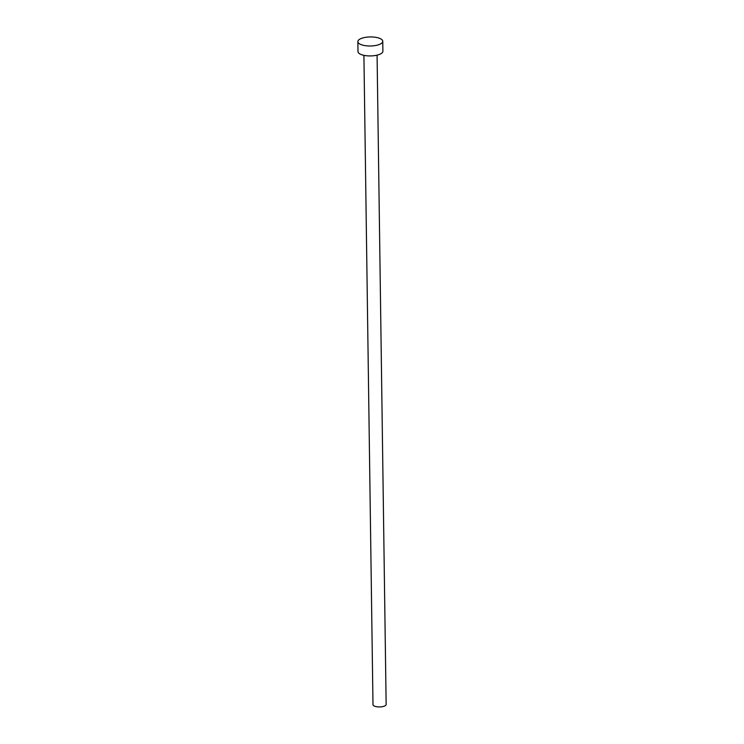 <?xml version="1.0" encoding="UTF-8"?>
<svg xmlns="http://www.w3.org/2000/svg" width="744" height="744" viewBox="0 0 744 744"><rect width="100%" height="100%" fill="white"/><g stroke="black" fill="none" stroke-linecap="round" stroke-linejoin="round"><path stroke-width="1.12" d="M377.078 55.158L386.145 704.456A6.584 2.39 179.2 0 1 381.57 706.8A6.584 2.39 179.2 0 1 374.186 705.991A6.584 2.39 179.2 0 1 372.986 704.642L363.918 55.344M382.76 41.292L382.9 51.234A12.453 4.529 179.2 0 1 374.241 55.67A12.453 4.529 179.2 0 1 360.263 54.145A12.453 4.529 179.2 0 1 357.994 51.587L357.855 41.636A12.453 4.529 179.2 0 1 366.513 37.2A12.453 4.529 179.2 0 1 380.482 38.735A12.453 4.529 179.2 0 1 382.76 41.292A12.453 4.529 179.2 0 1 374.102 45.728A12.453 4.529 179.2 0 1 360.124 44.194A12.453 4.529 179.2 0 1 357.855 41.636"/></g></svg>
